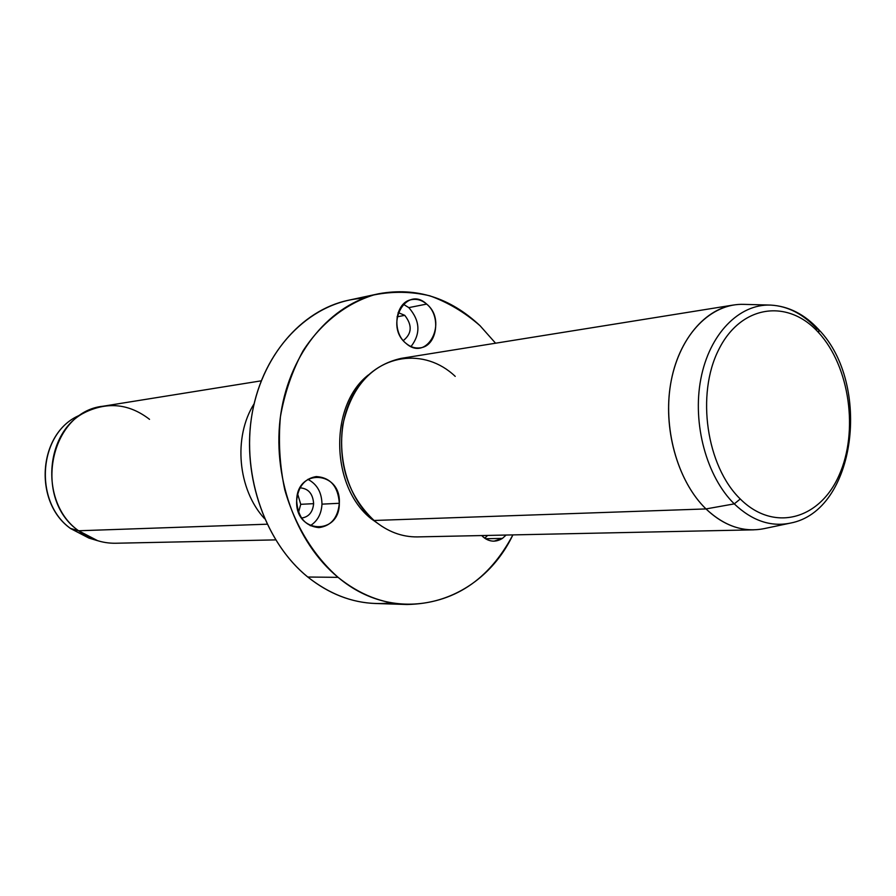 <?xml version="1.0" encoding="UTF-8"?>
<svg xmlns="http://www.w3.org/2000/svg" width="896" height="896" viewBox="0 0 896 896"><rect width="100%" height="100%" fill="white"/><g stroke="black" fill="none" stroke-linecap="round" stroke-linejoin="round"><path stroke-width="1.34" d="M321.978 504.146C321.429 513.946 317.52 521.125 310.24 525.706C317.52 521.125 321.429 513.946 321.978 504.146C321.731 492.374 317.027 484.109 307.877 479.349C317.027 484.109 321.731 492.374 321.978 504.146L339.315 503.283L321.978 504.146M313.622 503.664C312.928 493.763 308.403 488.488 300.048 487.85C308.403 488.488 312.928 493.763 313.622 503.664L300.742 504.314L297.64 493.954L300.742 504.314L313.622 503.664C312.782 512.198 308.773 516.992 301.594 518.045C308.773 516.992 312.782 512.198 313.622 503.664M298.57 512.221L300.742 504.314L298.57 512.221M406.896 604.498L375.659 603.512C351.49 602.65 328.866 593.813 307.787 577.024L338.106 577.349C359.498 594.574 382.424 603.624 406.896 604.498C453.342 603.602 488.678 580.406 512.893 534.901C480.402 603.198 397.802 627.928 338.106 577.349L307.787 577.024C265.821 543.077 242.211 477.333 251.53 417.245C260.781 357.101 301.157 310.206 348.264 300.294L378.818 293.731C331.128 303.766 290.214 351.747 280.885 413.437C271.488 475.059 295.534 542.55 338.106 577.349C313.622 555.789 294.874 525.224 284.771 489.787C279.698 465.573 278.242 441.202 280.426 416.696C284.693 392.739 292.253 370.765 303.094 350.773C321.35 322.829 346.125 303.531 373.789 294.952C392.549 291.178 411.23 291.469 429.834 295.814C447.978 302.366 464.722 312.346 480.066 325.741C450.106 297.64 416.36 286.978 378.818 293.731M495.578 343.213L480.066 325.741L495.578 343.213M264.533 518.65C237.742 489.63 232.994 437.058 254.15 403.704C232.994 437.058 237.742 489.63 264.533 518.65M275.598 539.885L115.562 543.245C102.2 543.413 89.88 539.258 78.579 530.768L267.064 524.205L78.579 530.768C32.155 498.59 50.131 411.421 103.186 406.202L261.229 380.834M149.531 419.339C129.629 404.018 108.483 401.531 86.072 411.88L77.918 416.035C37.968 434.526 33.432 502.387 70.616 528.573L88.939 538.093L70.773 528.64C33.6 502.555 38.192 434.302 77.918 416.035C38.192 434.302 33.6 502.555 70.773 528.64L78.579 530.768L70.504 528.438M86.072 411.88C44.24 431.077 39.402 503.238 78.579 530.768L97.709 540.725L88.939 538.093L70.616 528.573M818.798 332.83C849.722 366.565 858.861 431.659 839.026 475.395C819.661 519.557 773.786 532.437 740.275 498.994C706.44 466.234 695.946 394.274 718.715 349.653C740.992 304.517 788.222 298.491 818.798 332.83L818.742 329.616L817.074 329.022C803.208 313.992 787.73 306.018 770.627 305.088C739.099 303.766 709.341 334.04 700.829 378.963C692.194 423.808 706.574 476.739 734.272 503.877L740.275 498.994C773.786 532.437 819.661 519.557 839.026 475.395C858.861 431.659 849.722 366.565 818.798 332.83C788.222 298.491 740.992 304.517 718.715 349.653C695.946 394.274 706.44 466.234 740.275 498.994L734.272 503.877C706.574 476.739 692.194 423.808 700.829 378.963C709.341 334.04 739.099 303.766 770.627 305.088C788.659 306.13 804.686 314.306 818.742 329.616L818.798 332.83M818.832 329.717C871.629 383.869 856.184 510.888 790.328 523.118C770.661 527.106 751.979 520.688 734.272 503.877C751.979 520.688 770.661 527.106 790.328 523.118L764.355 528.584C743.87 532.739 724.416 526.187 705.992 508.928L734.272 503.877L705.992 508.928C677.141 481.051 662.211 426.563 671.272 380.397C680.21 334.141 711.267 302.994 744.094 304.371L770.627 305.088M417.424 536.906C401.878 537.096 387.419 531.619 374.058 520.475L705.992 508.928C720.866 523.074 736.803 530.051 753.782 529.838L417.424 536.906M705.992 508.928L374.058 520.475C348.342 495.97 337.904 464.195 342.731 425.141C351.243 387.442 370.765 365.176 401.296 358.344L733.466 305.021C702.778 309.814 676.256 343.347 670.006 387.957C663.701 432.533 678.798 482.574 705.992 508.928M455.224 376.376C424.715 347.245 377.216 353.472 354.435 392.582C331.173 431.256 340.682 492.643 374.058 520.475M382.144 526.501L371.168 518.75C330.378 486.595 329.011 405.227 368.446 374.898C329.011 405.227 330.378 486.595 371.168 518.75L382.144 526.501M296.666 500.786C298.054 486.629 304.606 478.554 316.31 476.549C330.445 477.546 338.117 486.45 339.315 503.283C337.904 517.798 331.106 525.918 318.92 527.621C305.222 526.232 297.797 517.283 296.666 500.786C294.941 533.904 339.741 535.842 339.315 503.283C341.32 470.938 296.722 467.634 296.666 500.786M363.742 298.2C313.41 300.81 266.448 345.128 253.288 407.557C239.982 469.896 263.402 541.229 307.787 577.024C333.95 597.587 361.771 606.189 391.261 602.806M426.653 304.08C405.832 284.424 383.824 325.875 406.123 343.459C427.314 362.544 448.358 321.44 426.653 304.08L408.822 307.63C420.123 320.701 420.862 333.682 411.018 346.55C420.862 333.682 420.123 320.701 408.822 307.63L403.278 304.203L408.822 307.63L426.653 304.08C441.448 315.795 437.203 345.968 420.392 347.827C415.352 348.578 410.592 347.122 406.123 343.459C391.317 332.069 395.147 301.963 411.611 299.634C416.965 298.67 421.971 300.149 426.653 304.08M502.421 538.406L506.117 535.035L502.421 538.406L485.531 538.72L502.421 538.406L494.021 541.173C489.429 541.184 485.33 539.314 481.701 535.55C488.286 541.878 495.186 542.83 502.421 538.406M487.637 535.427L484.736 538.194L487.637 535.427M403.278 340.592C411.958 333.67 412.451 325.259 404.768 315.347L398.149 312.57L404.768 315.347C412.451 325.259 411.958 333.67 403.278 340.592M397.062 316.837L404.768 315.347L397.062 316.837"/></g></svg>
